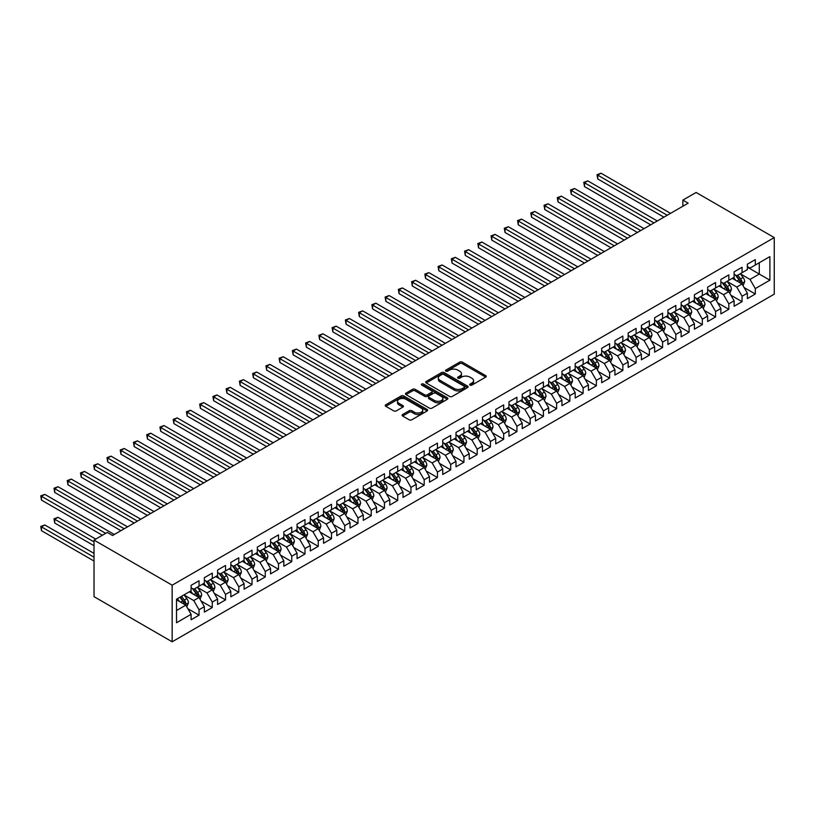<?xml version="1.0" encoding="UTF-8"?>
<svg xmlns="http://www.w3.org/2000/svg" width="815" height="815" viewBox="0 0 815 815"><rect width="100%" height="100%" fill="white"/><g stroke="black" fill="none" stroke-linecap="round" stroke-linejoin="round"><path stroke-width="1.22" d="M470.061 385.108A1.284 0.744 0 0 0 471.885 385.108L485.699 377.131A1.834 1.06 0 0 0 486.239 376.377A1.834 1.06 0 0 0 485.699 375.634L462.299 362.125A1.834 1.06 0 0 0 459.701 362.125L445.887 370.091A1.284 0.744 0 0 0 445.51 370.621A1.284 0.744 0 0 0 445.887 371.141A1.284 0.744 0 0 0 447.7 371.141L449.493 370.112A5.878 3.392 0 0 1 457.816 370.112L459.762 371.243A5.878 3.392 0 0 1 461.484 373.637A5.878 3.392 0 0 1 459.762 376.041L457.969 377.07A1.284 0.744 0 0 0 457.592 377.6A1.284 0.744 0 0 0 457.969 378.129A1.284 0.744 0 0 0 459.792 378.129L461.585 377.09A5.878 3.392 0 0 1 469.898 377.09L471.854 378.221A5.878 3.392 0 0 1 473.576 380.625A5.878 3.392 0 0 1 471.854 383.019L470.061 384.059A1.284 0.744 0 0 0 469.685 384.578A1.284 0.744 0 0 0 470.061 385.108L470.061 384.059M402.62 414.509A1.834 1.06 0 0 0 402.09 415.263A1.834 1.06 0 0 0 402.62 416.007L409.191 419.796A1.834 1.06 0 0 0 411.789 419.796L427.131 410.943A1.834 1.06 0 0 0 427.671 410.19A1.834 1.06 0 0 0 427.131 409.446L403.731 395.937A1.834 1.06 0 0 0 401.133 395.937L385.79 404.79A1.834 1.06 0 0 0 385.251 405.544A1.834 1.06 0 0 0 385.79 406.288L393.716 410.872A1.834 1.06 0 0 0 396.324 410.872L402.885 407.082A1.834 1.06 0 0 0 403.425 406.328A1.834 1.06 0 0 0 402.885 405.575L398.953 403.303A4.921 2.842 0 0 1 397.516 401.296A4.921 2.842 0 0 1 400.552 398.678A4.921 2.842 0 0 1 405.911 399.289L421.314 408.183A4.921 2.842 0 0 1 422.751 410.19A4.921 2.842 0 0 1 419.715 412.818A4.921 2.842 0 0 1 414.356 412.196L411.789 410.719A1.834 1.06 0 0 0 409.191 410.719L402.62 414.509L402.62 416.007M94.02 540.08L172.159 585.19L172.159 641.782L94.02 596.661L94.02 540.08L107.264 532.429L112.562 535.496L688.166 203.169L682.868 200.113L682.868 206.226M682.868 200.113L696.112 192.462L774.25 237.583L172.159 585.19M449.625 396.457A1.834 1.06 0 0 0 452.223 396.457L467.565 387.604A1.834 1.06 0 0 0 468.095 386.85A1.834 1.06 0 0 0 467.565 386.096L444.165 372.587A1.834 1.06 0 0 0 441.557 372.587L426.225 381.451A1.834 1.06 0 0 0 425.685 382.194A1.834 1.06 0 0 0 426.225 382.948L449.625 396.457M422.252 385.383A1.284 0.744 0 0 1 423.555 385.566L423.555 384.038L447.343 397.771A1.834 1.06 0 0 1 447.883 398.525A1.834 1.06 0 0 1 447.343 399.269L432.001 408.132A1.834 1.06 0 0 1 429.403 408.132L406.002 394.623L412.573 390.854L412.573 389.326L406.002 393.115A1.834 1.06 0 0 0 405.463 393.869A1.834 1.06 0 0 0 406.002 394.623L406.002 393.115M412.573 390.854A1.834 1.06 0 0 1 415.171 390.854L415.171 389.326A1.834 1.06 0 0 0 412.573 389.326M415.171 389.326L424.656 394.806A1.834 1.06 0 0 0 427.264 394.806L431.614 392.29A1.834 1.06 0 0 0 432.154 391.546A1.834 1.06 0 0 0 431.614 390.793L421.732 385.088A1.284 0.744 0 0 1 421.355 384.558A1.284 0.744 0 0 1 422.15 383.875A1.284 0.744 0 0 1 423.555 384.038M172.159 641.782L774.25 294.164L774.25 237.583M747.365 267.177L759.285 274.054L759.285 262.736L769.88 256.623L755.311 265.028L755.311 259.608L747.365 264.192L747.365 269.622L742.068 272.679L742.068 267.249L734.121 271.833L734.121 277.263L728.824 280.329L728.824 274.899L720.878 279.484L720.878 284.914L715.58 287.97L715.58 282.54L707.634 287.135L707.634 292.565L702.336 295.621L702.336 290.191L694.39 294.775L694.39 300.205L689.093 303.262L689.093 297.832L681.146 302.426L681.146 307.856L675.849 310.912L675.849 305.482L667.903 310.067L667.903 315.497L662.595 318.563L662.595 313.133L654.649 317.718L654.649 323.147L649.351 326.204L649.351 320.774L641.405 325.368L641.405 330.788L636.107 333.855L636.107 328.425L628.161 333.009L628.161 338.439L622.864 341.495L622.864 336.065L614.918 340.66L614.918 346.09L609.62 349.146L609.62 343.716L601.674 348.3L601.674 353.73L596.376 356.787L596.376 351.367L588.43 355.951L588.43 361.381L583.133 364.437L583.133 359.007L575.186 363.592L575.186 369.022L569.889 372.088L569.889 366.658L561.942 371.243L561.942 376.673L556.645 379.729L556.645 374.299L548.699 378.894L548.699 384.323L543.401 387.38L543.401 381.95L535.455 386.534L535.455 391.964L530.158 395.02L530.158 389.59L522.211 394.185L522.211 399.615L516.914 402.671L516.914 397.241L508.968 401.826L508.968 407.255L503.67 410.322L503.67 404.892L495.724 409.476L495.724 414.906L490.426 417.963L490.426 412.533L482.48 417.127L482.48 422.547L477.183 425.613L477.183 420.183L469.236 424.768L469.236 430.198L463.939 433.254L463.939 427.824L455.993 432.419L455.993 437.849L450.695 440.905L450.695 435.475L442.739 440.059L442.739 445.489L437.441 448.545L437.441 443.126L429.495 447.71L429.495 453.14L424.197 456.196L424.197 450.766L416.251 455.351L416.251 460.781L410.954 463.847L410.954 458.417L403.007 463.002L403.007 468.431L397.71 471.488L397.71 466.058L389.764 470.652L389.764 476.082L384.466 479.139L384.466 473.709L376.52 478.293L376.52 483.723L371.222 486.779L371.222 481.349L363.276 485.944L363.276 491.374L357.979 494.43L357.979 489L350.032 493.584L350.032 499.014L344.735 502.081L344.735 496.651L336.789 501.235L336.789 506.665L331.491 509.721L331.491 504.291L323.545 508.886L323.545 514.316L318.247 517.372L318.247 511.942L310.301 516.527L310.301 521.957L305.004 525.013L305.004 519.583L297.057 524.177L297.057 529.607L291.76 532.664L291.76 527.234L283.814 531.818L283.814 537.248L278.516 540.304L278.516 534.885L270.57 539.469L270.57 544.899L265.272 547.955L265.272 542.525L257.326 547.11L257.326 552.539L252.029 555.606L252.029 550.176L244.082 554.76L244.082 560.19L238.785 563.246L238.785 557.817L230.828 562.411L230.828 567.841L225.531 570.897L225.531 565.467L217.585 570.052L217.585 575.482L212.287 578.538L212.287 573.108L204.341 577.703L204.341 583.133L199.043 586.189L199.043 580.759L191.097 585.343L191.097 590.773L176.529 599.188L176.529 622.741L191.097 614.327L185.8 605.148L176.529 599.799M769.88 256.623L769.88 280.177L755.311 288.581L750.014 279.413L740.407 273.86M744.115 287.552L755.311 294.011L755.311 288.581M755.311 294.011L747.365 298.606L747.365 293.176L742.068 296.232L736.77 287.053L727.163 281.511M730.872 295.203L742.068 301.662L742.068 296.232M742.068 301.662L734.121 306.246L734.121 300.816L728.824 303.873L723.526 294.704L713.92 289.162M717.628 302.844L728.824 309.303L728.824 303.873M728.824 309.303L720.878 313.897L720.878 308.467L715.58 311.524L710.283 302.345L700.676 296.803M704.384 310.495L715.58 316.954L715.58 311.524M715.58 316.954L707.634 321.538L707.634 316.108L702.336 319.174L697.039 309.995L687.432 304.453M691.14 318.135L702.336 324.604L702.336 319.174M702.336 324.604L694.39 329.189L694.39 323.759L689.093 326.815L683.795 317.646L674.188 312.094M677.897 325.786L689.093 332.245L689.093 326.815M689.093 332.245L681.146 336.829L681.146 331.41L675.849 334.466L670.551 325.287L660.945 319.745M664.653 333.427L675.849 339.896L675.849 334.466M675.849 339.896L667.903 344.48L667.903 339.05L662.595 342.106L657.298 332.938L647.701 327.396M651.409 341.078L662.595 347.536L662.595 342.106M662.595 347.536L654.649 352.131L654.649 346.701L649.351 349.757L644.054 340.578L634.457 335.036M638.165 348.728L649.351 355.187L649.351 349.757M649.351 355.187L641.405 359.772L641.405 354.342L636.107 357.408L630.81 348.229L621.213 342.687M624.922 356.369L636.107 362.828L636.107 357.408M636.107 362.828L628.161 367.422L628.161 361.992L622.864 365.049L617.566 355.87L607.97 350.328M611.678 364.02L622.864 370.479L622.864 365.049M622.864 370.479L614.918 375.063L614.918 369.633L609.62 372.7L604.323 363.521L594.726 357.979M598.434 371.66L609.62 378.129L609.62 372.7M609.62 378.129L601.674 382.714L601.674 377.284L596.376 380.34L591.079 371.171L581.482 365.619M585.19 379.311L596.376 385.77L596.376 380.34M596.376 385.77L588.43 390.365L588.43 384.935L583.133 387.991L577.835 378.812L568.238 373.27M571.947 386.962L583.133 393.421L583.133 387.991M583.133 393.421L575.186 398.005L575.186 392.575L569.889 395.632L564.591 386.463L554.984 380.921M558.703 394.603L569.889 401.062L569.889 395.632M569.889 401.062L561.942 405.656L561.942 400.226L556.645 403.282L551.348 394.103L541.741 388.561M545.449 402.253L556.645 408.712L556.645 403.282M556.645 408.712L548.699 413.297L548.699 407.867L543.401 410.933L538.104 401.754L528.497 396.212M532.205 409.894L543.401 416.363L543.401 410.933M543.401 416.363L535.455 420.947L535.455 415.518L530.158 418.574L524.86 409.405L515.253 403.853M518.961 417.545L530.158 424.004L530.158 418.574M530.158 424.004L522.211 428.598L522.211 423.168L516.914 426.225L511.616 417.046L502.009 411.504M505.718 425.186L516.914 431.655L516.914 426.225M516.914 431.655L508.968 436.239L508.968 430.809L503.67 433.865L498.373 424.697L488.766 419.155M492.474 432.836L503.67 439.295L503.67 433.865M503.67 439.295L495.724 443.89L495.724 438.46L490.426 441.516L485.129 432.337L475.522 426.795M479.23 440.487L490.426 446.946L490.426 441.516M490.426 446.946L482.48 451.53L482.48 446.1L477.183 449.167L471.885 439.988L462.278 434.446M465.986 448.128L477.183 454.587L477.183 449.167M477.183 454.587L469.236 459.181L469.236 453.751L463.939 456.808L458.641 447.629L449.034 442.087M452.743 455.779L463.939 462.237L463.939 456.808M463.939 462.237L455.993 466.822L455.993 461.392L450.695 464.458L445.387 455.279L435.791 449.737M439.499 463.419L450.695 469.888L450.695 464.458M450.695 469.888L442.739 474.473L442.739 469.043L437.441 472.099L432.144 462.93L422.547 457.378M426.255 471.07L437.441 477.529L437.441 472.099M437.441 477.529L429.495 482.123L429.495 476.694L424.197 479.75L418.9 470.571L409.303 465.029M413.011 478.721L424.197 485.18L424.197 479.75M424.197 485.18L416.251 489.764L416.251 484.334L410.954 487.39L405.656 478.222L396.059 472.68M399.768 486.361L410.954 492.82L410.954 487.39M410.954 492.82L403.007 497.415L403.007 491.985L397.71 495.041L392.412 485.862L382.816 480.32M386.524 494.012L397.71 500.471L397.71 495.041M397.71 500.471L389.764 505.055L389.764 499.626L384.466 502.692L379.169 493.513L369.572 487.971M373.28 501.653L384.466 508.122L384.466 502.692M384.466 508.122L376.52 512.706L376.52 507.276L371.222 510.333L365.925 501.164L356.328 495.612M360.036 509.304L371.222 515.763L371.222 510.333M371.222 515.763L363.276 520.357L363.276 514.927L357.979 517.983L352.681 508.805L343.074 503.263M346.793 516.955L357.979 523.413L357.979 517.983M357.979 523.413L350.032 527.998L350.032 522.568L344.735 525.624L339.437 516.455L329.831 510.913M333.539 524.595L344.735 531.054L344.735 525.624M344.735 531.054L336.789 535.649L336.789 530.219L331.491 533.275L326.194 524.096L316.587 518.554M320.295 532.246L331.491 538.705L331.491 533.275M331.491 538.705L323.545 543.289L323.545 537.859L318.247 540.926L312.95 531.747L303.343 526.205M307.051 539.887L318.247 546.345L318.247 540.926M318.247 546.345L310.301 550.94L310.301 545.51L305.004 548.566L299.706 539.387L290.099 533.845M293.808 547.537L305.004 553.996L305.004 548.566M305.004 553.996L297.057 558.581L297.057 553.161L291.76 556.217L286.462 547.038L276.856 541.496M280.564 555.178L291.76 561.647L291.76 556.217M291.76 561.647L283.814 566.231L283.814 560.802L278.516 563.858L273.219 554.689L263.612 549.137M267.32 562.829L278.516 569.288L278.516 563.858M278.516 569.288L270.57 573.882L270.57 568.452L265.272 571.509L259.975 562.33L250.368 556.788M254.076 570.48L265.272 576.939L265.272 571.509M265.272 576.939L257.326 581.523L257.326 576.093L252.029 579.149L246.731 569.98L237.124 564.438M240.833 578.12L252.029 584.579L252.029 579.149M252.029 584.579L244.082 589.174L244.082 583.744L238.785 586.8L233.477 577.621L223.881 572.079M227.589 585.771L238.785 592.23L238.785 586.8M238.785 592.23L230.828 596.814L230.828 591.384L225.531 594.451L220.233 585.272L210.637 579.73M214.345 593.412L225.531 599.881L225.531 594.451M225.531 599.881L217.585 604.465L217.585 599.035L212.287 602.091L206.99 592.923L197.393 587.37M201.101 601.062L212.287 607.521L212.287 602.091M212.287 607.521L204.341 612.116L204.341 606.686L199.043 609.742L193.746 600.563L184.149 595.021M187.858 608.713L199.043 615.172L199.043 609.742M199.043 615.172L191.097 619.757L191.097 614.327M191.097 587.717L193.746 589.245L199.043 586.189M176.529 610.506L185.8 605.148M204.341 580.076L206.99 581.604L212.287 578.538M193.746 600.563L199.043 597.507L189.243 591.843M204.341 606.686L199.043 597.507M217.585 572.425L220.233 573.954L225.531 570.897M206.99 592.923L212.287 589.856L202.487 584.202M217.585 599.035L212.287 589.856M230.828 564.775L233.477 566.303L238.785 563.246M220.233 585.272L225.531 582.216L215.731 576.551M230.828 591.384L225.531 582.216M244.082 557.134L246.731 558.662L252.029 555.606M233.477 577.621L238.785 574.565L228.974 568.911M244.082 583.744L238.785 574.565M257.326 549.483L259.975 551.011L265.272 547.955M246.731 569.98L252.029 566.924L242.228 561.26M257.326 576.093L252.029 566.924M270.57 541.843L273.219 543.371L278.516 540.304M259.975 562.33L265.272 559.273L255.472 553.619M270.57 568.452L265.272 559.273M283.814 534.192L286.462 535.72L291.76 532.664M273.219 554.689L278.516 551.623L268.716 545.968M283.814 560.802L278.516 551.623M297.057 526.541L299.706 528.079L305.004 525.013M286.462 547.038L291.76 543.982L281.959 538.318M297.057 553.161L291.76 543.982M310.301 518.9L312.95 520.428L318.247 517.372M299.706 539.387L305.004 536.331L295.203 530.677M310.301 545.51L305.004 536.331M323.545 511.25L326.194 512.778L331.491 509.721M312.95 531.747L318.247 528.691L308.447 523.026M323.545 537.859L318.247 528.691M336.789 503.609L339.437 505.137L344.735 502.081M326.194 524.096L331.491 521.04L321.691 515.386M336.789 530.219L331.491 521.04M350.032 495.958L352.681 497.486L357.979 494.43M339.437 516.455L344.735 513.389L334.934 507.735M350.032 522.568L344.735 513.389M363.276 488.317L365.925 489.846L371.222 486.779M352.681 508.805L357.979 505.748L348.178 500.084M363.276 514.927L357.979 505.748M376.52 480.667L379.169 482.195L384.466 479.139M365.925 501.164L371.222 498.097L361.422 492.443M376.52 507.276L371.222 498.097M389.764 473.016L392.412 474.544L397.71 471.488M379.169 493.513L384.466 490.457L374.666 484.793M389.764 499.626L384.466 490.457M403.007 465.375L405.656 466.903L410.954 463.847M392.412 485.862L397.71 482.806L387.909 477.152M403.007 491.985L397.71 482.806M416.251 457.724L418.9 459.253L424.197 456.196M405.656 478.222L410.954 475.165L401.153 469.501M416.251 484.334L410.954 475.165M429.495 450.084L432.144 451.612L437.441 448.545M418.9 470.571L424.197 467.515L414.397 461.861M429.495 476.694L424.197 467.515M442.739 442.433L445.387 443.961L450.695 440.905M432.144 462.93L437.441 459.864L427.641 454.21M442.739 469.043L437.441 459.864M455.993 434.782L458.641 436.32L463.939 433.254M445.387 455.279L450.695 452.223L440.884 446.559M455.993 461.392L450.695 452.223M469.236 427.142L471.885 428.67L477.183 425.613M458.641 447.629L463.939 444.572L454.128 438.918M469.236 453.751L463.939 444.572M482.48 419.491L485.129 421.019L490.426 417.963M471.885 439.988L477.183 436.932L467.382 431.267M482.48 446.1L477.183 436.932M495.724 411.85L498.373 413.378L503.67 410.322M485.129 432.337L490.426 429.281L480.626 423.627M495.724 438.46L490.426 429.281M508.968 404.199L511.616 405.727L516.914 402.671M498.373 424.697L503.67 421.63L493.87 415.976M508.968 430.809L503.67 421.63M522.211 396.559L524.86 398.087L530.158 395.02M511.616 417.046L516.914 413.989L507.113 408.325M522.211 423.168L516.914 413.989M535.455 388.908L538.104 390.436L543.401 387.38M524.86 409.405L530.158 406.339L520.357 400.685M535.455 415.518L530.158 406.339M548.699 381.257L551.348 382.785L556.645 379.729M538.104 401.754L543.401 398.698L533.601 393.034M548.699 407.867L543.401 398.698M561.942 373.616L564.591 375.145L569.889 372.088M551.348 394.103L556.645 391.047L546.845 385.393M561.942 400.226L556.645 391.047M575.186 365.966L577.835 367.494L583.133 364.437M564.591 386.463L569.889 383.407L560.088 377.742M575.186 392.575L569.889 383.407M588.43 358.325L591.079 359.853L596.376 356.787M577.835 378.812L583.133 375.756L573.332 370.102M588.43 384.935L583.133 375.756M601.674 350.674L604.323 352.202L609.62 349.146M591.079 371.171L596.376 368.105L586.576 362.451M601.674 377.284L596.376 368.105M614.918 343.023L617.566 344.562L622.864 341.495M604.323 363.521L609.62 360.464L599.82 354.8M614.918 369.633L609.62 360.464M628.161 335.383L630.81 336.911L636.107 333.855M617.566 355.87L622.864 352.814L613.063 347.159M628.161 361.992L622.864 352.814M641.405 327.732L644.054 329.26L649.351 326.204M630.81 348.229L636.107 345.173L626.307 339.509M641.405 354.342L636.107 345.173M654.649 320.091L657.298 321.619L662.595 318.563M644.054 340.578L649.351 337.522L639.551 331.868M654.649 346.701L649.351 337.522M667.903 312.44L670.551 313.969L675.849 310.912M657.298 332.938L662.595 329.871L652.795 324.217M667.903 339.05L662.595 329.871M681.146 304.8L683.795 306.328L689.093 303.262M670.551 325.287L675.849 322.231L666.038 316.566M681.146 331.41L675.849 322.231M694.39 297.149L697.039 298.677L702.336 295.621M683.795 317.646L689.093 314.58L679.292 308.926M694.39 323.759L689.093 314.58M707.634 289.498L710.283 291.026L715.58 287.97M697.039 309.995L702.336 306.939L692.536 301.275M707.634 316.108L702.336 306.939M720.878 281.858L723.526 283.386L728.824 280.329M710.283 302.345L715.58 299.288L705.78 293.634M720.878 308.467L715.58 299.288M734.121 274.207L736.77 275.735L742.068 272.679M723.526 294.704L728.824 291.648L719.024 285.984M734.121 300.816L728.824 291.648M747.365 266.566L750.014 268.094L755.311 265.028M736.77 287.053L742.068 283.997L732.267 278.343M747.365 293.176L742.068 283.997M750.014 279.413L759.285 274.054L769.88 280.177M470.581 385.291L471.854 384.548A5.878 3.392 0 0 0 473.576 382.154L473.576 380.625M461.484 373.637L461.484 375.175A5.878 3.392 0 0 1 459.762 377.569L458.488 378.303M485.699 375.634L485.699 377.131L462.299 363.653A1.834 1.06 0 0 0 459.701 363.653L446.396 371.324M467.535 387.614L444.165 374.116A1.834 1.06 0 0 0 441.557 374.116L426.245 382.958L426.225 381.451M464.316 387.38A1.284 0.744 0 0 0 464.693 386.85A1.284 0.744 0 0 0 464.316 386.33L443.768 374.462A1.284 0.744 0 0 0 441.954 374.462L440.069 375.552A5.878 3.392 0 0 0 438.348 377.956A5.878 3.392 0 0 0 440.069 380.361L454.108 388.46A5.878 3.392 0 0 0 462.431 388.46L464.316 387.38L464.316 388.908A1.284 0.744 0 0 0 464.693 388.378L464.693 386.85M438.348 377.956L438.348 379.484A5.878 3.392 0 0 0 440.069 381.889L440.069 380.361M464.316 388.908L462.431 389.998A5.878 3.392 0 0 1 454.108 389.998L440.069 381.889M415.171 390.854L424.656 396.335A1.834 1.06 0 0 0 427.264 396.335L431.614 393.818A1.834 1.06 0 0 0 432.154 393.075L432.154 391.546M423.555 385.566L447.323 399.289M434.507 400.491A4.921 2.842 0 0 0 439.866 401.112A4.921 2.842 0 0 0 442.902 398.484A4.921 2.842 0 0 0 441.465 396.477L436.035 393.339A1.834 1.06 0 0 0 433.437 393.339L429.077 395.856A1.834 1.06 0 0 0 428.537 396.61A1.834 1.06 0 0 0 429.077 397.363L434.507 400.491L434.507 402.019A4.921 2.842 0 0 0 439.866 402.641A4.921 2.842 0 0 0 442.902 400.012L442.902 398.484M428.537 396.61L428.537 398.138A1.834 1.06 0 0 0 429.077 398.892L429.077 397.363M434.507 402.019L429.077 398.892M422.751 410.19L422.751 411.718A4.921 2.842 0 0 1 419.715 414.346A4.921 2.842 0 0 1 414.356 413.735L411.789 412.247A1.834 1.06 0 0 0 409.191 412.247L402.651 416.027M397.516 401.296L397.516 402.824A4.921 2.842 0 0 0 398.953 404.841L398.953 403.303M402.885 405.575L402.885 407.082L398.953 404.841M427.131 409.446L427.131 410.943L403.731 397.465A1.834 1.06 0 0 0 401.133 397.465L385.811 406.308M743.046 285.698L744.686 281.684A4.961 2.863 -120 0 0 743.107 277.457L740.295 273.708M735.802 280.38L733.673 277.528M597.741 209.547L637.432 232.458L571.254 194.245L571.254 190.425L574.565 188.51L644.054 228.638M735.293 274.889L739.001 279.83A4.961 2.863 60 0 1 740.417 282.815C741.161 283.814 741.691 283.508 742.007 281.898A4.961 2.863 -120 0 0 740.591 278.913L737.779 275.154M736.169 275.389L739.643 280.034A2.526 1.457 60 0 1 740.102 280.798L742.007 281.898M667.23 215.252L597.741 175.133L601.052 173.218L670.551 213.347M663.919 217.167L597.741 178.954L597.741 175.133L597.018 174.716L601.052 173.218M597.741 178.954L597.018 174.716M729.802 293.339L731.442 289.335A4.961 2.863 -120 0 0 729.863 285.107L727.041 281.348M722.559 288.031L720.419 285.179M584.498 217.187L624.188 240.109L558.01 201.896L558.01 198.076L561.321 196.16L630.81 236.279M722.049 282.53L725.758 287.481A4.961 2.863 60 0 1 727.174 290.466C727.917 291.464 728.447 291.159 728.763 289.549A4.961 2.863 -120 0 0 727.347 286.564L724.525 282.805M722.925 283.039L726.399 287.675A2.526 1.457 60 0 1 726.858 288.449L728.763 289.549M716.558 300.99L718.198 296.976A4.961 2.863 -120 0 0 716.619 292.758L713.797 288.999M709.315 295.672L707.175 292.819M571.254 224.838L610.944 247.75L544.766 209.537L544.766 205.716L548.077 203.811L617.566 243.93M708.806 290.181L712.514 295.122A4.961 2.863 60 0 1 713.93 298.107C714.673 299.105 715.203 298.799 715.519 297.19A4.961 2.863 -120 0 0 714.103 294.205L711.281 290.446M709.682 290.68L713.156 295.325A2.526 1.457 60 0 1 713.614 296.089L715.519 297.19M653.987 222.903L584.498 182.774L587.809 180.869L657.298 220.987M650.676 224.808L584.498 186.604L584.498 182.774L583.774 182.356L587.809 180.869M584.498 186.604L583.774 182.356M640.743 230.543L570.52 190.007L574.565 188.51M571.254 194.245L570.52 190.007M703.314 308.63L704.955 304.627A4.961 2.863 -120 0 0 703.376 300.399L700.554 296.64M696.071 303.323L693.932 300.47M558.01 232.479L597.701 255.401L531.523 217.187L531.523 213.367L534.834 211.452L604.323 251.57M695.562 297.832L699.27 302.772A4.961 2.863 60 0 1 700.686 305.757C701.43 306.756 701.96 306.45 702.275 304.841A4.961 2.863 -120 0 0 700.859 301.856L698.037 298.096M696.438 298.331L699.912 302.966A2.526 1.457 60 0 1 700.37 303.74L702.275 304.841M690.071 316.281L691.711 312.277A4.961 2.863 -120 0 0 690.122 308.05L687.31 304.29M682.827 310.973L680.688 308.111M544.766 240.13L584.457 263.041L518.279 224.838L518.279 221.008L521.59 219.103L591.079 259.221M682.318 305.472L686.016 310.413A4.961 2.863 60 0 1 687.442 313.398C688.186 314.396 688.716 314.091 689.032 312.481A4.961 2.863 -120 0 0 687.605 309.496L684.794 305.747M683.194 305.982L686.668 310.617A2.526 1.457 60 0 1 687.127 311.381L689.032 312.481M627.499 238.194L557.277 197.648L561.321 196.16M558.01 201.896L557.277 197.648M614.255 245.835L544.033 205.299L548.077 203.811M544.766 209.537L544.033 205.299M676.827 323.932L678.467 319.918A4.961 2.863 -120 0 0 676.878 315.69L674.066 311.941M669.584 318.614L667.444 315.762M531.523 247.77L571.213 270.692L505.035 232.479L505.035 228.658L508.346 226.743L577.835 266.872M669.074 313.123L672.772 318.064A4.961 2.863 60 0 1 674.199 321.049C674.942 322.047 675.472 321.742 675.788 320.132A4.961 2.863 -120 0 0 674.362 317.147L671.55 313.388M669.95 313.622L673.424 318.268A2.526 1.457 60 0 1 673.883 319.032L675.788 320.132M601.012 253.485L530.789 212.939L534.834 211.452M531.523 217.187L530.789 212.939M663.583 331.573L665.223 327.569A4.961 2.863 -120 0 0 663.634 323.341L660.822 319.582M656.34 326.265L654.201 323.402M518.279 255.421L557.969 278.343L491.791 240.13L491.791 236.309L495.102 234.394L564.591 274.512M655.831 320.764L659.529 325.715A4.961 2.863 60 0 1 660.955 328.7C661.698 329.698 662.228 329.392 662.544 327.783A4.961 2.863 -120 0 0 661.118 324.788L658.306 321.039M656.707 321.273L660.181 325.908A2.526 1.457 60 0 1 660.639 326.683L662.544 327.783M587.768 261.136L517.545 220.59L521.59 219.103M518.279 224.838L517.545 220.59M650.339 339.223L651.98 335.21A4.961 2.863 -120 0 0 650.39 330.982L647.579 327.233M643.096 333.906L640.957 331.053M505.035 263.072L544.726 285.984L478.548 247.77L478.548 243.95L481.859 242.035L551.348 282.163M642.587 328.414L646.285 333.355A4.961 2.863 60 0 1 647.711 336.34C648.455 337.339 648.985 337.033 649.3 335.423A4.961 2.863 -120 0 0 647.874 332.439L645.062 328.679M643.453 328.914L646.937 333.559A2.526 1.457 60 0 1 647.395 334.323L649.3 335.423M574.524 268.777L504.302 228.241L508.346 226.743M505.035 232.479L504.302 228.241M637.096 346.864L638.736 342.86A4.961 2.863 -120 0 0 637.147 338.632L634.335 334.873M629.852 341.556L627.713 338.704M491.791 270.712L531.482 293.634L465.294 255.421L465.294 251.601L468.605 249.685L538.104 289.804M629.343 336.055L633.041 341.006A4.961 2.863 60 0 1 634.467 343.991C635.211 344.99 635.741 344.684 636.057 343.074A4.961 2.863 -120 0 0 634.63 340.089L631.819 336.33M630.209 336.564L633.693 341.2A2.526 1.457 60 0 1 634.152 341.974L636.057 343.074M561.28 276.428L491.058 235.881L495.102 234.394M491.791 240.13L491.058 235.881M623.852 354.515L625.492 350.501A4.961 2.863 -120 0 0 623.903 346.283L621.091 342.524M616.609 349.197L614.469 346.344M478.548 278.363L518.238 301.275L452.05 263.072L452.05 259.241L455.361 257.336L524.86 297.455M616.099 343.706L619.797 348.647A4.961 2.863 60 0 1 621.224 351.632C621.967 352.63 622.497 352.325 622.813 350.715A4.961 2.863 -120 0 0 621.387 347.73L618.575 343.981M616.965 344.215L620.439 348.851A2.526 1.457 60 0 1 620.908 349.615L622.813 350.715M548.037 284.068L477.814 243.532L481.859 242.035M478.548 247.77L477.814 243.532M610.598 362.155L612.248 358.152A4.961 2.863 -120 0 0 610.659 353.924L607.847 350.175M603.365 356.848L601.226 353.995M465.294 286.004L504.994 308.926L438.806 270.712L438.806 266.892L442.117 264.977L511.616 305.105M602.856 351.357L606.554 356.298A4.961 2.863 60 0 1 607.98 359.283C608.724 360.281 609.253 359.975 609.569 358.366A4.961 2.863 -120 0 0 608.143 355.381L605.331 351.622M603.721 351.856L607.195 356.491A2.526 1.457 60 0 1 607.654 357.265L609.569 358.366M534.793 291.719L464.57 251.173L468.605 249.685M465.294 255.421L464.57 251.173M597.354 369.806L599.005 365.803A4.961 2.863 -120 0 0 597.415 361.575L594.604 357.816M590.121 364.499L587.982 361.636M452.05 293.655L491.751 316.566L425.562 278.363L425.562 274.533L428.873 272.628L498.373 312.746M589.612 358.997L593.31 363.938A4.961 2.863 60 0 1 594.726 366.933C595.48 367.922 596.01 367.616 596.325 366.006A4.961 2.863 -120 0 0 594.899 363.021L592.087 359.272M590.478 359.507L593.952 364.142A2.526 1.457 60 0 1 594.41 364.906L596.325 366.006M521.549 299.37L451.327 258.824L455.361 257.336M452.05 263.072L451.327 258.824M584.111 377.457L585.751 373.443A4.961 2.863 -120 0 0 584.172 369.215L581.36 365.466M576.877 372.139L574.738 369.287M438.806 301.305L478.507 324.217L412.319 286.004L412.319 282.184L415.63 280.268L485.129 320.397M576.358 366.648L580.066 371.589A4.961 2.863 60 0 1 581.482 374.574C582.236 375.572 582.766 375.267 583.071 373.657A4.961 2.863 -120 0 0 581.655 370.672L578.844 366.913M577.234 367.147L580.708 371.793A2.526 1.457 60 0 1 581.166 372.557L583.071 373.657M508.305 307.011L438.083 266.474L442.117 264.977M438.806 270.712L438.083 266.474M570.867 385.098L572.507 381.094A4.961 2.863 -120 0 0 570.928 376.866L568.116 373.107M563.634 379.79L561.494 376.938M425.562 308.946L465.263 331.868L399.075 293.655L399.075 289.834L402.386 287.919L471.885 328.038M563.114 374.289L566.822 379.24A4.961 2.863 60 0 1 568.238 382.225C568.992 383.223 569.522 382.918 569.828 381.308A4.961 2.863 -120 0 0 568.412 378.323L565.6 374.564M563.99 374.798L567.464 379.433A2.526 1.457 60 0 1 567.923 380.208L569.828 381.308M495.062 314.661L424.839 274.115L428.873 272.628M425.562 278.363L424.839 274.115M557.623 392.748L559.263 388.735A4.961 2.863 -120 0 0 557.684 384.517L554.872 380.758M550.39 387.431L548.25 384.578M412.319 316.597L452.009 339.509L385.831 301.295L385.831 297.475L389.142 295.57L458.641 335.688M549.87 381.94L553.579 386.88A4.961 2.863 60 0 1 554.995 389.865C555.749 390.864 556.278 390.558 556.584 388.949A4.961 2.863 -120 0 0 555.168 385.964L552.356 382.204M550.746 382.439L554.22 387.084A2.526 1.457 60 0 1 554.679 387.848L556.584 388.949M481.818 322.302L411.595 281.766L415.63 280.268M412.319 286.004L411.595 281.766M544.379 400.389L546.019 396.385A4.961 2.863 -120 0 0 544.44 392.158L541.629 388.398M537.146 395.081L535.007 392.229M399.075 324.238L438.765 347.159L372.587 308.946L372.587 305.126L375.898 303.211L445.387 343.329M536.627 389.59L540.335 394.531A4.961 2.863 60 0 1 541.751 397.516C542.495 398.515 543.024 398.209 543.34 396.599A4.961 2.863 -120 0 0 541.924 393.614L539.112 389.855M537.503 390.09L540.977 394.725A2.526 1.457 60 0 1 541.435 395.499L543.34 396.599M468.574 329.953L398.352 289.406L402.386 287.919M399.075 293.655L398.352 289.406M531.136 408.04L532.776 404.036A4.961 2.863 -120 0 0 531.197 399.808L528.385 396.049M523.892 402.732L521.763 399.87M385.831 331.888L425.522 354.8L359.344 316.597L359.344 312.766L362.655 310.861L432.144 350.98M523.383 397.231L527.091 402.172A4.961 2.863 60 0 1 528.507 405.157C529.251 406.155 529.781 405.85 530.096 404.24A4.961 2.863 -120 0 0 528.68 401.255L525.869 397.506M524.259 397.74L527.733 402.376A2.526 1.457 60 0 1 528.191 403.14L530.096 404.24M455.33 337.604L385.108 297.057L389.142 295.57M385.831 301.295L385.108 297.057M517.892 415.691L519.532 411.677A4.961 2.863 -120 0 0 517.953 407.449L515.141 403.7M510.648 410.373L508.509 407.52M372.587 339.529L412.278 362.451L346.1 324.238L346.1 320.417L349.411 318.502L418.9 358.631M510.139 404.882L513.847 409.823A4.961 2.863 60 0 1 515.263 412.808C516.007 413.806 516.537 413.5 516.853 411.891A4.961 2.863 -120 0 0 515.437 408.906L512.615 405.147M511.015 405.381L514.489 410.027A2.526 1.457 60 0 1 514.948 410.791L516.853 411.891M442.076 345.244L371.864 304.698L375.898 303.211M372.587 308.946L371.864 304.698M504.648 423.331L506.288 419.328A4.961 2.863 -120 0 0 504.709 415.1L501.887 411.341M497.405 418.024L495.265 415.161M359.344 347.18L399.034 370.102L332.856 331.888L332.856 328.068L336.167 326.153L405.656 366.271M496.895 412.522L500.604 417.474A4.961 2.863 60 0 1 502.02 420.459C502.763 421.457 503.293 421.151 503.609 419.542A4.961 2.863 -120 0 0 502.193 416.547L499.371 412.798M497.771 413.032L501.245 417.667A2.526 1.457 60 0 1 501.704 418.441L503.609 419.542M428.833 352.895L358.61 312.349L362.655 310.861M359.344 316.597L358.61 312.349M491.404 430.982L493.044 426.968A4.961 2.863 -120 0 0 491.465 422.74L488.643 418.991M484.161 425.664L482.022 422.812M346.1 354.831L385.79 377.742L319.612 339.529L319.612 335.709L322.923 333.793L392.412 373.922M483.652 420.173L487.36 425.114A4.961 2.863 60 0 1 488.776 428.099C489.52 429.098 490.049 428.792 490.365 427.182A4.961 2.863 -120 0 0 488.949 424.197L486.127 420.438M484.528 420.672L488.002 425.318A2.526 1.457 60 0 1 488.46 426.082L490.365 427.182M415.589 360.536L345.366 320L349.411 318.502M346.1 324.238L345.366 320M478.161 438.623L479.801 434.619A4.961 2.863 -120 0 0 478.222 430.391L475.4 426.632M470.917 433.315L468.778 430.463M332.856 362.471L372.547 385.393L306.369 347.18L306.369 343.36L309.68 341.444L379.169 381.563M470.408 427.814L474.106 432.765A4.961 2.863 60 0 1 475.532 435.75C476.276 436.748 476.806 436.443 477.121 434.833A4.961 2.863 -120 0 0 475.695 431.848L472.883 428.089M471.284 428.323L474.758 432.959A2.526 1.457 60 0 1 475.216 433.733L477.121 434.833M402.345 368.186L332.123 327.64L336.167 326.153M332.856 331.888L332.123 327.64M464.917 446.274L466.557 442.26A4.961 2.863 -120 0 0 464.968 438.042L462.156 434.283M457.673 440.956L455.534 438.103M319.612 370.122L359.303 393.034L293.125 354.831L293.125 351L296.436 349.095L365.925 389.213M457.164 435.465L460.862 440.406A4.961 2.863 60 0 1 462.288 443.391C463.032 444.389 463.562 444.083 463.878 442.474A4.961 2.863 -120 0 0 462.451 439.489L459.64 435.74M458.04 435.974L461.514 440.609A2.526 1.457 60 0 1 461.973 441.373L463.878 442.474M389.101 375.827L318.879 335.291L322.923 333.793M319.612 339.529L318.879 335.291M451.673 453.914L453.313 449.911A4.961 2.863 -120 0 0 451.724 445.683L448.912 441.934M444.43 448.607L442.29 445.754M306.369 377.763L346.059 400.685L279.881 362.471L279.881 358.651L283.192 356.736L352.681 396.864M443.92 443.115L447.618 448.056A4.961 2.863 60 0 1 449.045 451.041C449.788 452.04 450.318 451.734 450.634 450.125A4.961 2.863 -120 0 0 449.208 447.14L446.396 443.38M444.796 443.615L448.27 448.25A2.526 1.457 60 0 1 448.729 449.024L450.634 450.125M375.858 383.478L305.635 342.932L309.68 341.444M306.369 347.18L305.635 342.932M438.429 461.565L440.069 457.561A4.961 2.863 -120 0 0 438.48 453.334L435.668 449.574M431.186 456.257L429.047 453.395M293.125 385.413L332.815 408.325L266.637 370.122L266.637 366.292L269.948 364.387L339.437 404.505M430.677 450.756L434.375 455.697A4.961 2.863 60 0 1 435.801 458.692C436.545 459.68 437.074 459.375 437.39 457.765A4.961 2.863 -120 0 0 435.964 454.78L433.152 451.031M431.543 451.265L435.027 455.901A2.526 1.457 60 0 1 435.485 456.665L437.39 457.765M425.186 469.216L426.826 465.202A4.961 2.863 -120 0 0 425.236 460.974L422.425 457.225M417.942 463.898L415.803 461.046M279.881 393.064L319.572 415.976L253.383 377.763L253.383 373.942L256.705 372.027L326.194 412.156M417.433 458.407L421.131 463.348A4.961 2.863 60 0 1 422.557 466.333C423.301 467.331 423.831 467.026 424.146 465.416A4.961 2.863 -120 0 0 422.72 462.431L419.908 458.672M418.299 458.906L421.783 463.552A2.526 1.457 60 0 1 422.241 464.316L424.146 465.416M411.942 476.856L413.582 472.853A4.961 2.863 -120 0 0 411.993 468.625L409.181 464.866M404.698 471.549L402.559 468.696M266.637 400.705L306.328 423.627L240.14 385.413L240.14 381.593L243.451 379.678L312.95 419.796M404.189 466.048L407.887 470.999A4.961 2.863 60 0 1 409.313 473.984C410.057 474.982 410.587 474.676 410.903 473.067A4.961 2.863 -120 0 0 409.476 470.082L406.665 466.323M405.055 466.557L408.529 471.192A2.526 1.457 60 0 1 408.998 471.966L410.903 473.067M398.688 484.507L400.338 480.493A4.961 2.863 -120 0 0 398.749 476.276L395.937 472.517M391.455 479.189L389.315 476.337M253.383 408.356L293.084 431.267L226.896 393.054L226.896 389.234L230.207 387.329L299.706 427.447M390.945 473.698L394.643 478.639A4.961 2.863 60 0 1 396.07 481.624C396.813 482.623 397.343 482.317 397.659 480.707A4.961 2.863 -120 0 0 396.233 477.722L393.421 473.963M391.811 474.198L395.285 478.843A2.526 1.457 60 0 1 395.754 479.607L397.659 480.707M385.444 492.148L387.094 488.144A4.961 2.863 -120 0 0 385.505 483.916L382.693 480.157M378.211 486.84L376.072 483.988M240.14 415.996L279.84 438.918L213.652 400.705L213.652 396.885L216.963 394.969L286.462 435.088M377.702 481.349L381.4 486.29A4.961 2.863 60 0 1 382.826 489.275C383.57 490.273 384.099 489.968 384.415 488.358A4.961 2.863 -120 0 0 382.989 485.373L380.177 481.614M378.568 481.848L382.041 486.484A2.526 1.457 60 0 1 382.5 487.258L384.415 488.358M372.2 499.799L373.841 495.795A4.961 2.863 -120 0 0 372.261 491.567L369.45 487.808M364.967 494.491L362.828 491.628M226.896 423.647L266.597 446.559L200.409 408.356L200.409 404.525L203.719 402.62L273.219 442.739M364.448 488.99L368.156 493.931A4.961 2.863 60 0 1 369.572 496.916C370.326 497.914 370.856 497.608 371.161 495.999A4.961 2.863 -120 0 0 369.745 493.014L366.933 489.265M365.324 489.499L368.798 494.135A2.526 1.457 60 0 1 369.256 494.899L371.161 495.999M358.957 507.45L360.597 503.436A4.961 2.863 -120 0 0 359.018 499.208L356.206 495.459M351.723 502.132L349.584 499.279M213.652 431.288L253.353 454.21L187.165 415.996L187.165 412.176L190.476 410.261L259.975 450.389M351.204 496.641L354.912 501.582A4.961 2.863 60 0 1 356.328 504.567C357.082 505.565 357.612 505.259 357.917 503.65A4.961 2.863 -120 0 0 356.501 500.665L353.69 496.906M352.08 497.14L355.554 501.785A2.526 1.457 60 0 1 356.012 502.549L357.917 503.65M362.614 391.129L292.391 350.582L296.436 349.095M293.125 354.831L292.391 350.582M349.37 398.769L279.148 358.233L283.192 356.736M279.881 362.471L279.148 358.233M336.126 406.42L265.904 365.874L269.948 364.387M266.637 370.122L265.904 365.874M322.883 414.061L252.66 373.525L256.705 372.027M253.383 377.763L252.66 373.525M309.639 421.712L239.416 381.165L243.451 379.678M240.14 385.413L239.416 381.165M296.395 429.362L226.173 388.816L230.207 387.329M226.896 393.054L226.173 388.816M283.151 437.003L212.929 396.467L216.963 394.969M213.652 400.705L212.929 396.467M345.713 515.09L347.353 511.087A4.961 2.863 -120 0 0 345.774 506.859L342.962 503.099M338.48 509.783L336.34 506.92M200.409 438.939L240.099 461.861L173.921 423.647L173.921 419.827L177.232 417.912L246.731 458.03M337.96 504.281L341.668 509.232A4.961 2.863 60 0 1 343.084 512.217C343.838 513.216 344.368 512.91 344.674 511.3A4.961 2.863 -120 0 0 343.258 508.305L340.446 504.556M338.836 504.791L342.31 509.426A2.526 1.457 60 0 1 342.769 510.2L344.674 511.3M269.908 444.654L199.685 404.108L203.719 402.62M200.409 408.356L199.685 404.108M332.469 522.741L334.109 518.727A4.961 2.863 -120 0 0 332.53 514.499L329.718 510.75M325.236 517.423L323.097 514.571M187.165 446.589L226.855 469.501L160.677 431.288L160.677 427.468L163.988 425.552L233.477 465.681M324.716 511.932L328.425 516.873A4.961 2.863 60 0 1 329.841 519.858C330.584 520.856 331.114 520.551 331.43 518.941A4.961 2.863 -120 0 0 330.014 515.956L327.202 512.197M325.593 512.431L329.066 517.077A2.526 1.457 60 0 1 329.525 517.841L331.43 518.941M256.664 452.294L186.441 411.758L190.476 410.261M187.165 415.996L186.441 411.758M319.225 530.382L320.865 526.378A4.961 2.863 -120 0 0 319.286 522.15L316.475 518.391M311.982 525.074L309.853 522.221M173.921 454.23L213.612 477.152L147.434 438.939L147.434 435.118L150.744 433.203L220.233 473.321M311.473 519.573L315.181 524.524A4.961 2.863 60 0 1 316.597 527.509C317.341 528.507 317.87 528.202 318.186 526.592A4.961 2.863 -120 0 0 316.77 523.607L313.958 519.848M312.349 520.082L315.823 524.717A2.526 1.457 60 0 1 316.281 525.492L318.186 526.592M243.42 459.945L173.198 419.399L177.232 417.912M173.921 423.647L173.198 419.399M305.982 538.032L307.622 534.029A4.961 2.863 -120 0 0 306.043 529.801L303.231 526.042M298.738 532.715L296.599 529.862M160.677 461.881L200.368 484.793L134.19 446.589L134.19 442.759L137.501 440.854L206.99 480.972M298.229 527.224L301.937 532.164A4.961 2.863 60 0 1 303.353 535.149C304.097 536.148 304.627 535.842 304.942 534.232A4.961 2.863 -120 0 0 303.526 531.248L300.715 527.499M299.105 527.733L302.579 532.368A2.526 1.457 60 0 1 303.037 533.132L304.942 534.232M230.166 467.586L159.954 427.05L163.988 425.552M160.677 431.288L159.954 427.05M292.738 545.673L294.378 541.669A4.961 2.863 -120 0 0 292.799 537.442L289.977 533.693M285.495 540.365L283.355 537.513M147.434 469.522L187.124 492.443L120.946 454.23L120.946 450.41L124.257 448.495L193.746 488.623M284.985 534.874L288.693 539.815A4.961 2.863 60 0 1 290.109 542.8C290.853 543.799 291.383 543.493 291.699 541.883A4.961 2.863 -120 0 0 290.283 538.898L287.461 535.139M285.861 535.374L289.335 540.009A2.526 1.457 60 0 1 289.794 540.783L291.699 541.883M216.922 475.237L146.7 434.69L150.744 433.203M147.434 438.939L146.7 434.69M279.494 553.324L281.134 549.32A4.961 2.863 -120 0 0 279.555 545.092L276.733 541.333M272.251 548.016L270.111 545.154M134.19 477.172L173.88 500.084L107.702 461.881L107.702 458.05L111.013 456.145L180.502 496.264M271.741 542.515L275.45 547.456A4.961 2.863 60 0 1 276.866 550.451C277.609 551.439 278.139 551.134 278.455 549.524A4.961 2.863 -120 0 0 277.039 546.539L274.217 542.79M272.618 543.024L276.091 547.66A2.526 1.457 60 0 1 276.55 548.424L278.455 549.524M203.679 482.888L133.456 442.341L137.501 440.854M134.19 446.589L133.456 442.341M266.25 560.975L267.89 556.961A4.961 2.863 -120 0 0 266.311 552.733L263.49 548.984M259.007 555.657L256.868 552.804M120.946 484.823L160.637 507.735L94.459 469.522L94.459 465.701L97.769 463.786L167.258 503.915M258.498 550.166L262.196 555.107A4.961 2.863 60 0 1 263.622 558.092C264.366 559.09 264.895 558.784 265.211 557.175A4.961 2.863 -120 0 0 263.795 554.19L260.973 550.431M259.374 550.665L262.848 555.31A2.526 1.457 60 0 1 263.306 556.075L265.211 557.175M190.435 490.528L120.213 449.992L124.257 448.495M120.946 454.23L120.213 449.992M253.007 568.615L254.647 564.612A4.961 2.863 -120 0 0 253.058 560.384L250.246 556.625M245.763 563.308L243.624 560.455M107.702 492.464L147.393 515.386L81.215 477.172L81.215 473.352L84.526 471.437L154.015 511.555M245.254 557.806L248.952 562.758A4.961 2.863 60 0 1 250.378 565.742C251.122 566.741 251.652 566.435 251.967 564.826A4.961 2.863 -120 0 0 250.541 561.841L247.729 558.081M246.13 558.316L249.604 562.951A2.526 1.457 60 0 1 250.062 563.725L251.967 564.826M177.191 498.179L106.969 457.633L111.013 456.145M107.702 461.881L106.969 457.633M239.763 576.266L241.403 572.252A4.961 2.863 -120 0 0 239.814 568.035L237.002 564.275M232.52 570.948L230.38 568.096M94.459 500.115L134.149 523.026L67.971 484.813L67.971 480.993L71.282 479.088L140.771 519.206M232.01 565.457L235.708 570.398A4.961 2.863 60 0 1 237.134 573.383C237.878 574.381 238.408 574.076 238.724 572.466A4.961 2.863 -120 0 0 237.297 569.481L234.486 565.722M232.886 565.956L236.36 570.602A2.526 1.457 60 0 1 236.819 571.366L238.724 572.466M163.947 505.82L93.725 465.284L97.769 463.786M94.459 469.522L93.725 465.284M226.519 583.907L228.159 579.903A4.961 2.863 -120 0 0 226.57 575.675L223.758 571.916M219.276 578.599L217.136 575.747M81.215 507.755L120.905 530.677L54.727 492.464L54.727 488.643L58.038 486.728L127.527 526.847M218.766 573.108L222.464 578.049A4.961 2.863 60 0 1 223.891 581.034C224.634 582.032 225.164 581.727 225.48 580.117A4.961 2.863 -120 0 0 224.054 577.132L221.242 573.373M219.643 573.607L223.116 578.243A2.526 1.457 60 0 1 223.575 579.017L225.48 580.117M150.704 513.47L80.481 472.924L84.526 471.437M81.215 477.172L80.481 472.924M213.275 591.558L214.916 587.554A4.961 2.863 -120 0 0 213.326 583.326L210.514 579.567M206.032 586.25L203.893 583.387M67.971 515.406L102.364 535.261L41.483 500.115L41.483 496.284L44.794 494.379L114.283 534.497M205.523 580.749L209.221 585.69A4.961 2.863 60 0 1 210.647 588.675C211.391 589.673 211.92 589.367 212.236 587.758A4.961 2.863 -120 0 0 210.81 584.773L207.998 581.024M206.389 581.258L209.873 585.893A2.526 1.457 60 0 1 210.331 586.657L212.236 587.758M137.46 521.121L67.237 480.575L71.282 479.088M67.971 484.813L67.237 480.575M200.032 599.208L201.672 595.195A4.961 2.863 -120 0 0 200.083 590.967L197.271 587.218M192.788 593.891L190.649 591.038M95.742 539.082L58.038 517.321L54.727 519.226L54.727 523.047L94.02 545.734M192.279 588.399L195.977 593.34A4.961 2.863 60 0 1 197.403 596.325C198.147 597.324 198.677 597.018 198.992 595.408A4.961 2.863 -120 0 0 197.566 592.423L194.754 588.664M193.145 588.899L196.619 593.544A2.526 1.457 60 0 1 197.087 594.308L198.992 595.408M54.727 523.047L53.994 518.809L94.02 541.914M53.994 518.809L58.038 517.321M124.216 528.762L53.994 488.226L58.038 486.728M54.727 492.464L53.994 488.226M186.778 606.849L188.428 602.845A4.961 2.863 -120 0 0 186.839 598.618L184.027 594.858M179.545 601.541L177.405 598.679M94.02 553.385L44.794 524.962L41.483 526.877L41.483 530.697L94.02 561.036M179.921 597.232L182.733 600.991A4.961 2.863 60 0 1 184.159 603.976C184.903 604.975 185.433 604.669 185.749 603.059A4.961 2.863 -120 0 0 184.322 600.064L181.511 596.315M180.268 597.028L183.375 601.185A2.526 1.457 60 0 1 183.844 601.959L185.749 603.059M41.483 530.697L40.75 526.449L94.02 557.205M40.75 526.449L44.794 524.962M105.675 533.346L40.75 495.866L44.794 494.379M41.483 500.115L40.75 495.866M471.854 384.548L471.854 383.019M457.969 378.129L457.969 377.07M459.762 377.569L459.762 376.041M445.887 371.141L445.887 370.091M459.701 363.653L459.701 362.125M462.299 363.653L462.299 362.125M441.557 374.116L441.557 372.587M444.165 374.116L444.165 372.587M467.565 387.604L467.565 386.096M454.108 389.998L454.108 388.46M462.431 389.998L462.431 388.46M424.656 396.335L424.656 394.806M427.264 396.335L427.264 394.806M431.614 393.818L431.614 392.29M447.343 399.269L447.343 397.771M409.191 412.247L409.191 410.719M411.789 412.247L411.789 410.719M414.356 413.735L414.356 412.196M385.79 406.288L385.79 404.79M401.133 397.465L401.133 395.937M403.731 397.465L403.731 395.937M741.446 283.64L744.655 281.786M740.591 278.913L743.107 277.457M736.923 281.032L739.001 279.83M728.202 291.281L731.412 289.427M727.347 286.564L729.863 285.107M723.679 288.673L725.758 287.481M714.959 298.932L718.168 297.078M714.103 294.205L716.619 292.758M710.436 296.324L712.514 295.122M701.715 306.572L704.924 304.718M700.859 301.856L703.376 300.399M697.192 303.964L699.27 302.772M688.471 314.223L691.68 312.369M687.605 309.496L690.122 308.05M683.948 311.615L686.016 310.413M675.217 321.874L678.437 320.02M674.362 317.147L676.878 315.69M670.704 319.256L672.772 318.064M661.974 329.515L665.193 327.661M661.118 324.788L663.634 323.341M657.461 326.907L659.529 325.715M648.73 337.166L651.949 335.311M647.874 332.439L650.39 330.982M644.217 334.558L646.285 333.355M635.486 344.806L638.705 342.952M634.63 340.089L637.147 338.632M630.973 342.198L633.041 341.006M622.242 352.457L625.451 350.603M621.387 347.73L623.903 346.283M617.729 349.849L619.797 348.647M608.999 360.108L612.208 358.243M608.143 355.381L610.659 353.924M604.486 357.49L606.554 356.298M595.755 367.748L598.964 365.894M594.899 363.021L597.415 361.575M591.232 365.14L593.31 363.938M582.511 375.399L585.72 373.545M581.655 370.672L584.172 369.215M577.988 372.791L580.066 371.589M569.267 383.04L572.476 381.186M568.412 378.323L570.928 376.866M564.744 380.432L566.822 379.24M556.024 390.691L559.233 388.837M555.168 385.964L557.684 384.517M551.5 388.083L553.579 386.88M542.78 398.331L545.989 396.477M541.924 393.614L544.44 392.158M538.257 395.723L540.335 394.531M529.536 405.982L532.745 404.128M528.68 401.255L531.197 399.808M525.013 403.374L527.091 402.172M516.292 413.633L519.501 411.779M515.437 408.906L517.953 407.449M511.769 411.015L513.847 409.823M503.049 421.274L506.258 419.419M502.193 416.547L504.709 415.1M498.525 418.666L500.604 417.474M489.805 428.924L493.014 427.07M488.949 424.197L491.465 422.74M485.282 426.316L487.36 425.114M476.561 436.565L479.77 434.711M475.695 431.848L478.222 430.391M472.038 433.957L474.106 432.765M463.307 444.216L466.526 442.362M462.451 439.489L464.968 438.042M458.794 441.608L460.862 440.406M450.063 451.867L453.283 450.012M449.208 447.14L451.724 445.683M445.55 449.248L447.618 448.056M436.82 459.507L440.039 457.653M435.964 454.78L438.48 453.334M432.307 456.899L434.375 455.697M423.576 467.158L426.795 465.304M422.72 462.431L425.236 460.974M419.063 464.55L421.131 463.348M410.332 474.799L413.541 472.945M409.476 470.082L411.993 468.625M405.819 472.191L407.887 470.999M397.088 482.449L400.297 480.595M396.233 477.722L398.749 476.276M392.575 479.841L394.643 478.639M383.845 490.09L387.054 488.236M382.989 485.373L385.505 483.916M379.321 487.482L381.4 486.29M370.601 497.741L373.81 495.887M369.745 493.014L372.261 491.567M366.078 495.133L368.156 493.931M357.357 505.392L360.566 503.538M356.501 500.665L359.018 499.208M352.834 502.774L354.912 501.582M344.113 513.032L347.322 511.178M343.258 508.305L345.774 506.859M339.59 510.424L341.668 509.232M330.87 520.683L334.079 518.829M330.014 515.956L332.53 514.499M326.346 518.075L328.425 516.873M317.626 528.324L320.835 526.47M316.77 523.607L319.286 522.15M313.103 525.716L315.181 524.524M304.382 535.975L307.591 534.12M303.526 531.248L306.043 529.801M299.859 533.367L301.937 532.164M291.138 543.625L294.347 541.771M290.283 538.898L292.799 537.442M286.615 541.007L288.693 539.815M277.895 551.266L281.104 549.412M277.039 546.539L279.555 545.092M273.371 548.658L275.45 547.456M264.651 558.917L267.86 557.063M263.795 554.19L266.311 552.733M260.128 556.309L262.196 555.107M251.397 566.557L254.616 564.703M250.541 561.841L253.058 560.384M246.884 563.949L248.952 562.758M238.153 574.208L241.372 572.354M237.297 569.481L239.814 568.035M233.64 571.6L235.708 570.398M224.909 581.849L228.129 579.995M224.054 577.132L226.57 575.675M220.396 579.241L222.464 578.049M211.666 589.5L214.885 587.646M210.81 584.773L213.326 583.326M207.153 586.892L209.221 585.69M198.422 597.15L201.631 595.296M197.566 592.423L200.083 590.967M193.909 594.532L195.977 593.34M185.178 604.791L188.387 602.937M184.322 600.064L186.839 598.618M180.665 602.183L182.733 600.991"/></g></svg>
